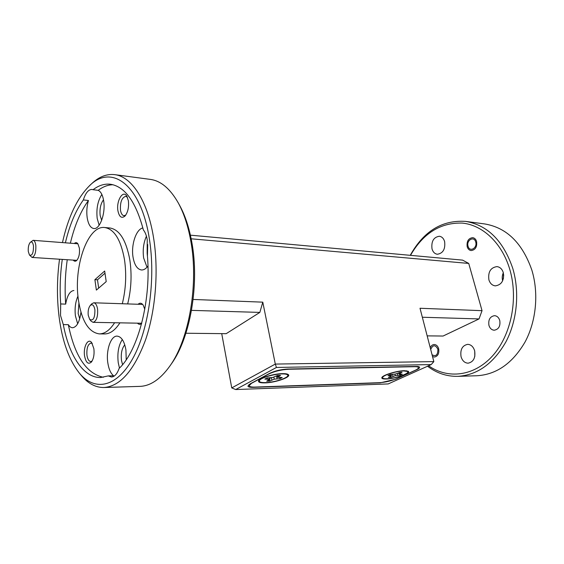 <?xml version="1.0" encoding="UTF-8"?>
<svg xmlns="http://www.w3.org/2000/svg" width="564" height="564" viewBox="0 0 564 564"><rect width="100%" height="100%" fill="white"/><g stroke="black" fill="none" stroke-linecap="round" stroke-linejoin="round"><path stroke-width="0.85" d="M432.08 354.819C436.057 356.765 437.981 354.869 437.854 349.137C435.288 344.555 432.898 344.66 430.692 349.454M468.064 246.242C469.601 252.517 477.652 248.082 475.699 241.956C474.091 235.667 466.125 240.208 468.064 246.242M28.299 251.509L29.448 254.984C32.155 256.127 33.502 253.13 33.487 245.982C32.895 242.435 31.81 241.237 30.237 242.386C28.651 244.388 28.01 247.427 28.299 251.509M30.237 242.386L33.121 240.32C34.474 240.567 35.377 242.259 35.821 245.403C36.103 252.334 34.848 256.345 32.042 257.438L29.448 254.984M88.238 315.262L89.697 319.379C93.222 321.233 94.956 318.018 94.9 309.742C93.948 305.11 92.369 303.721 90.162 305.575C88.47 307.881 87.829 311.109 88.238 315.262M90.162 305.575L91.629 303.904L93.744 302.79C95.633 303.058 96.916 305.159 97.572 309.093C98.023 316.721 96.536 321.135 93.095 322.347L91.058 321.127L89.697 319.379M265.447 382.611C260.822 382.695 258.848 381.983 259.518 380.474C260.716 377.873 273.871 373.995 281.894 373.918C284.637 373.861 286.442 374.136 287.323 374.736C290.989 376.921 275.429 382.47 265.447 382.611M279.102 375.391L277.432 375.49L272.863 377.464L267.047 377.943L264.861 379.114L269.43 379.29L266.702 381.179L269.789 381.088L274.28 379.156L280.005 378.677L282.204 377.527L277.728 377.337L280.534 375.412L279.102 375.391M280.978 377.556L279.92 378.042L279.532 377.598M270.107 377.859L269.613 380.474L267.837 380.58M282.416 373.636C273.892 373.721 259.912 377.838 258.636 380.608C257.924 382.209 260.025 382.97 264.946 382.878C275.549 382.723 292.074 376.83 288.176 374.51C287.245 373.869 285.328 373.579 282.416 373.636M404.381 370.682C397.049 370.731 382.794 375.06 381.906 377.478C381.433 378.571 382.857 379.079 386.164 379.008C395.026 378.902 411.642 373.1 408.209 371.239L404.381 370.682M93.885 348.735L91.685 342.609C88.062 337.596 83.134 346.888 84.544 355.821C85.918 362.737 88.224 364.795 91.446 362.003C93.645 358.817 94.463 354.396 93.885 348.735M92.313 343.554L91.001 343.06C87.871 344.181 86.518 348.242 86.948 355.242C87.596 359.226 88.872 361.327 90.769 361.552L92.094 361.045M128.373 200.713L126.851 196.209C123.015 189.384 116.106 200.939 117.932 210.83C119.272 217.027 121.627 218.761 124.996 216.04C127.929 212.261 129.057 207.157 128.373 200.713M127.393 197.231L125.779 196.328C121.81 197.513 120.047 202.138 120.47 210.203C121.056 213.537 122.219 215.363 123.96 215.688L125.709 215.159M144.786 309.255L143.129 305.011C141.536 302.91 139.844 302.664 138.053 304.271M73.242 260.117C74.356 261.513 75.555 261.583 76.838 260.328C79.016 257.494 79.862 253.447 79.39 248.188L77.902 243.803C76.789 242.372 75.59 242.273 74.314 243.507M124.778 344.83C121.859 348.397 120.759 353.6 121.493 360.431L122.564 364.64M126.223 359.747L125.927 349.913C124.355 341.213 121.422 336.616 117.122 336.116C110.84 335.693 105.835 350.35 107.816 362.842C108.782 369.103 110.706 373.41 113.597 375.779L108.281 375.899L111.46 377.027C114.605 376.794 117.164 373.918 119.131 368.412C138.518 350.357 151.829 298.278 147.162 253.285L147.246 239.813C146.513 235.512 145.223 232.213 143.362 229.915C135.875 201.757 124.898 186.529 110.445 184.252C104.495 183.582 98.693 185.408 93.053 189.715L92.045 189.455C88.47 189.419 85.573 192.916 83.352 199.931C75.505 210.936 69.513 225.233 65.382 242.816M122.303 339.528C118.503 345.457 117.157 353.191 118.25 362.708L119.469 368.073M147.712 244.515L147.423 256.303M142.875 227.955C136.128 229.118 130.904 244.995 133.055 257.262C134.465 265.073 137.278 269.317 141.493 269.98C143.764 270.078 145.914 268.774 147.951 266.074M146.428 236.175C143.496 242.844 142.572 250.12 143.658 258.009L147.014 267.223M103.487 199.797C100.618 203.773 99.511 209.032 100.173 215.575L101.675 220.327M83.352 199.931L88.435 200.495C86.849 206.135 86.426 211.81 87.159 217.528C88.245 224.246 90.459 227.912 93.793 228.533C99.821 229.682 105.785 213.277 103.663 200.826C102.711 195.095 100.893 191.598 98.192 190.336L93.053 189.715M101.858 194.446C97.741 200.847 96.19 208.87 97.205 218.515L99.144 225.226M78.911 303.199L78.156 313.528L79.714 318.78M62.28 259.405C60.186 274.273 59.65 289.128 60.679 303.954L60.531 315.516L63.316 324.603C69.048 355.581 83.571 378.035 100.688 377.52L108.281 375.899M60.679 303.954L65.664 304.116C67.201 295.501 69.943 290.968 73.898 290.509M77.973 296.072C75.435 301.782 74.575 308.381 75.407 315.861L77.663 323.785M122.303 303.742C125.885 289.184 126.618 274.499 124.496 259.673C120.886 239.827 114.295 229.111 104.714 227.525C87.617 225.156 73.334 266.765 78.41 299.907C81.688 321.043 88.668 332.372 99.334 333.895L104.58 333.944C110.043 333.923 115.162 330.222 119.935 322.841M127.668 303.918C131.257 289.424 131.99 274.795 129.847 260.032C126.209 240.271 119.575 229.59 109.931 227.997L104.714 227.525M99.334 333.895C104.77 333.874 109.86 330.151 114.605 322.742M488.953 325.428C488.142 319.739 490.003 316.489 494.536 315.664C497.032 315.896 498.766 317.483 499.746 320.415C500.564 326.091 498.731 329.355 494.24 330.222C491.688 330.003 489.926 328.41 488.953 325.428M430.254 347.776C431.143 345.69 432.482 344.604 434.273 344.512C436.381 344.674 437.847 346.084 438.672 348.756C439.328 353.501 437.911 356.265 434.435 357.054L432.517 356.511M467.189 246.729C466.555 241.279 468.388 238.255 472.702 237.655C474.578 237.959 475.868 239.228 476.587 241.462C477.236 246.898 475.417 249.937 471.137 250.571C469.227 250.275 467.909 248.992 467.189 246.729M474.825 356.328L474.719 351.069M461.07 356.744C460.048 349.609 462.269 345.471 467.732 344.336C471.025 344.569 473.323 346.698 474.627 350.723C475.671 357.837 473.492 361.989 468.092 363.188C464.708 362.983 462.367 360.84 461.07 356.744M432.01 248.879C431.164 241.329 433.624 237.12 439.391 236.253C441.915 236.661 443.656 238.431 444.622 241.561C445.489 249.098 443.064 253.328 437.354 254.251C434.759 253.856 432.976 252.073 432.01 248.879M502.651 280.794C501.925 278.038 502.15 275.359 503.328 272.75M488.91 279.885C487.888 271.989 490.574 267.562 496.962 266.61C499.986 267.026 502.087 269 503.264 272.525C504.308 280.4 501.671 284.848 495.354 285.87C492.231 285.483 490.081 283.488 488.91 279.885M503.349 278.813L503.687 274.809M59.523 259.221C56.908 278.75 56.767 297.933 59.079 316.778C62.273 341.382 69.069 360.199 79.453 373.241C94.54 391.423 116.311 387.82 132.491 359.014C148.677 330.384 156.052 278.799 149.234 238.071C140.647 183.526 110.706 163.313 88.886 186.367C76.873 198.711 68.068 217.457 62.463 242.59M88.886 186.367L91.135 184.188C98.629 176.906 106.476 173.726 114.689 174.643C131.426 176.447 147.458 200.269 153.443 237.042C158.893 269.811 155.763 310.101 145.547 339.902C134.112 370.449 120.245 386.319 103.938 387.51C95.676 387.595 88.188 383.64 81.47 375.645L79.453 373.241M178.034 202.497L179.458 205.056C184.964 214.976 189.053 227.207 191.725 241.744C199.712 283.579 190.343 337.801 171.442 363.78L169.764 366.177C189.215 339.472 198.895 283.459 190.66 240.299C187.904 225.304 183.695 212.706 178.034 202.497C169.968 188.51 160.747 180.811 150.355 179.394L114.689 174.643M103.938 387.51L139.9 386.375C150.384 386.016 160.338 379.283 169.764 366.177M428.584 365.761C447.788 379.346 474.134 376.449 492.647 355.785C511.167 335.227 518.577 298.701 509.736 269.211C501.854 242.746 482.481 224.944 462.156 223.083C440.463 222.491 423.24 233.242 410.486 255.344M410.247 255.323C423.684 231.177 442.127 219.868 465.575 221.391C487.578 225.071 503.314 240.765 512.796 268.478C519.811 292.103 517.132 320.535 505.957 341.784C493.429 363.632 477.356 375.152 457.749 376.35C446.737 376.541 436.67 373.171 427.547 366.226M457.749 376.35L476.954 375.744C496.567 374.552 512.62 363.272 525.112 341.89C536.244 321.092 538.895 293.28 531.866 270.149C522.377 243.006 506.627 227.595 484.617 223.929L465.575 221.391M401.004 374.235L399.932 374.679L399.509 374.165M390.796 376.294L390.662 376.851L389.569 376.928M400.926 372.261L395.033 374.122L390.246 374.538L387.961 375.589L391.444 375.765L388.377 377.471L390.838 377.394L395.315 375.652L400.031 375.243L402.315 374.2L398.903 374.017L402.04 372.282L400.926 372.261M386.692 378.768C383.576 378.832 382.244 378.352 382.688 377.33C383.52 375.053 396.929 370.978 403.831 370.936L407.441 371.457C410.677 373.206 395.033 378.67 386.692 378.768M390.662 376.851L390.838 377.394M391.268 374.51L391.444 375.765M390.225 374.545L390.387 375.518M399.932 374.679L400.031 375.243M397.282 373.389L397.648 375.307M394.941 374.136L395.315 375.652M392.481 374.475L393.045 376.385M399.488 372.388L399.791 373.312M398.494 372.839L398.903 374.017M104.671 271.03L106.215 281.605L96.366 290.1L94.886 279.673L104.671 271.03M104.989 273.216L97.487 279.807L98.672 288.105M97.487 279.807L94.886 279.673M113.047 184.752C107.95 184.83 103 186.691 98.192 190.336M88.435 200.495C80.546 211.451 74.526 225.685 70.366 243.204M67.257 259.722C65.156 274.541 64.627 289.339 65.664 304.116M427.167 335.869L443.078 336.038L479.033 318.928L422.337 317.243M185.908 333.246L226.178 333.684L259.849 312.407L191.513 310.369M193.128 299.456L262.789 302.156L275.303 364.076L231.755 387.912L221.722 333.634M190.399 235.167L462.586 260.124L468.733 263.43L482.037 310.672L479.033 318.928M431.192 364.584L276.452 367.46L235.696 389.548L388.208 383.929L431.192 364.584L433.836 361.609L420.011 308.261L482.037 310.672M253.433 387.341L380.185 382.843L395.716 379.205L416.422 369.857C418.657 368.828 419.722 367.975 419.623 367.284C419.433 366.699 418.284 366.417 416.19 366.445L287.894 369.032C281.013 369.42 274.957 370.851 269.719 373.326L250.042 383.929L247.906 386.107C248.202 387.024 250.049 387.433 253.433 387.341L253.384 387.08M262.789 302.156L259.849 312.407M103.318 377.288C86.355 373.537 74.695 356.004 68.336 324.681L63.316 324.603M137.447 323.165C138.772 324.54 140.161 324.702 141.62 323.637M68.336 324.681C69.591 326.676 71.001 327.698 72.58 327.747C76.831 327.099 79.623 321.91 80.955 312.188M468.733 263.43L191.168 238.798M276.452 367.46L275.303 364.076L433.836 361.609M231.755 387.912L235.696 389.548M396.675 378.67L414.921 370.428C417.374 369.307 418.544 368.362 418.425 367.615C418.22 366.96 416.958 366.649 414.639 366.685L288.796 369.251C281.239 369.674 274.59 371.246 268.845 373.967L251.495 383.309L249.133 385.713C249.457 386.721 251.481 387.172 255.196 387.073L379.565 382.681C385.473 382.272 391.176 380.933 396.675 378.67M277.206 375.617L277.728 377.337M278.052 375.441L278.369 376.555M269.613 380.474L269.789 381.088M271.305 377.69L271.897 379.974M273.85 377.126L274.28 379.156M276.572 375.948L277.023 378.761M279.92 378.042L280.005 378.677M267.766 377.922L267.907 379.022M269.282 377.88L269.43 379.29M32.042 257.438L76.817 260.342M33.121 240.32L77.881 243.782M93.095 322.347L141.726 323.243M93.744 302.79L142.664 304.419M260.342 379.114L259.518 380.474M383.287 376.23L382.688 377.33M406.397 370.745L407.441 371.457M418.425 367.615L418.157 366.537M249.133 385.713L248.921 384.62M286.047 373.812L287.323 374.736"/></g></svg>
